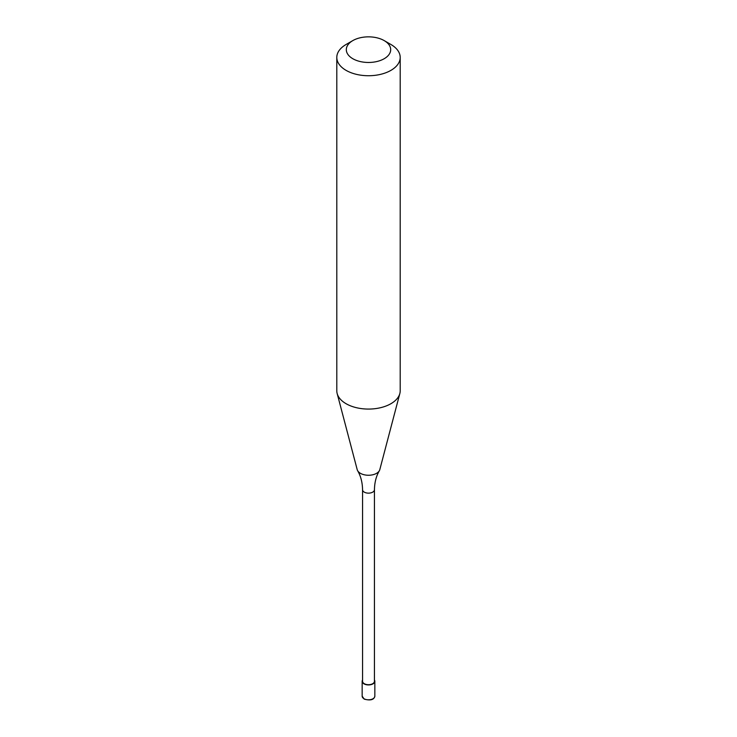 <?xml version="1.0" encoding="UTF-8"?>
<svg xmlns="http://www.w3.org/2000/svg" width="737" height="737" viewBox="0 0 737 737"><rect width="100%" height="100%" fill="white"/><g stroke="black" fill="none" stroke-linecap="round" stroke-linejoin="round"><path stroke-width="1.11" d="M374.442 679.993A6.338 3.657 180 0 1 374.838 681.274A6.338 3.657 180 0 1 372.986 683.862A6.338 3.657 180 0 1 366.077 684.655A6.338 3.657 180 0 1 362.162 681.274A6.338 3.657 180 0 1 362.558 679.993M384.189 40.599L390.914 44.487A31.7 18.305 180 0 1 400.2 57.431L400.2 390.767A31.7 18.305 180 0 1 399.841 393.521L379.795 469.653A11.424 6.596 180 0 1 379.343 470.74C376.202 476.157 374.571 482.486 374.442 489.718L374.442 681.274A5.942 3.436 180 0 1 372.701 683.696A5.942 3.436 180 0 1 366.225 684.443A5.942 3.436 180 0 1 362.558 681.274L362.558 489.718C362.429 482.486 360.798 476.157 357.657 470.74A11.424 6.596 180 0 1 357.205 469.653L337.159 393.521A31.7 18.305 180 0 1 336.8 390.767L336.8 57.431A31.7 18.305 180 0 1 346.086 44.487L352.811 40.599A22.193 12.815 180 0 1 384.189 40.599A22.193 12.815 180 0 1 384.189 58.72A22.193 12.815 180 0 1 352.811 58.72A22.193 12.815 180 0 1 352.811 40.599L346.086 44.487M379.343 470.74A11.424 6.596 180 0 1 376.579 473.32A11.424 6.596 180 0 1 360.421 473.32A11.424 6.596 180 0 1 357.657 470.74M399.841 393.521A31.7 18.305 180 0 1 390.914 403.71A31.7 18.305 180 0 1 358.606 408.16A31.7 18.305 180 0 1 337.159 393.521M400.2 57.431A31.7 18.305 180 0 1 390.914 70.374A31.7 18.305 180 0 1 356.367 74.336A31.7 18.305 180 0 1 336.8 57.431M374.838 681.274L374.838 696.152A6.338 3.657 180 0 1 372.986 698.74A6.338 3.657 180 0 1 364.014 698.74A6.338 3.657 180 0 1 362.162 696.152L362.162 681.274M374.442 489.718A5.942 3.436 180 0 1 372.701 492.141A5.942 3.436 180 0 1 364.299 492.141A5.942 3.436 180 0 1 362.558 489.718M374.838 696.152C374.083 699.791 370.527 700.776 364.179 699.109L362.162 696.152"/></g></svg>
